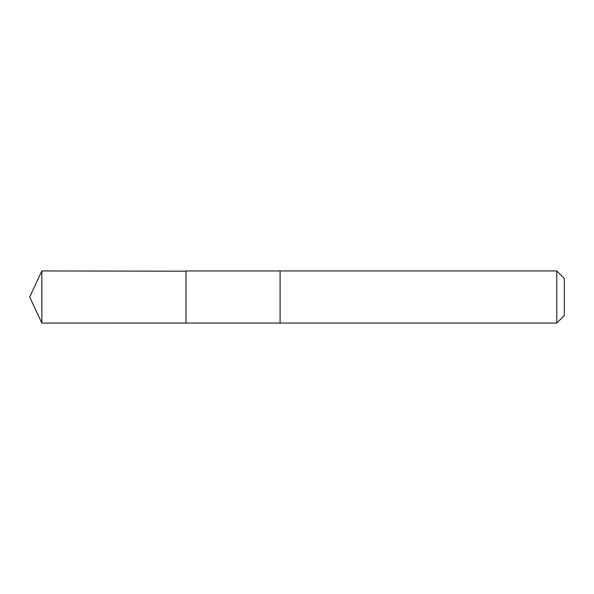 <?xml version="1.0" encoding="UTF-8"?>
<svg xmlns="http://www.w3.org/2000/svg" width="594" height="594" viewBox="0 0 594 594"><rect width="100%" height="100%" fill="white"/><g stroke="black" fill="none" stroke-linecap="round" stroke-linejoin="round"><path stroke-width="0.89" d="M186.019 271.198L41.847 270.946L41.847 323.054L186.019 323.047L186.019 270.953L280.086 270.953L280.086 323.047L186.019 323.047L186.019 271.198M280.086 270.946L280.086 323.054L556.778 323.054L556.778 270.946L280.086 270.946M556.778 270.946L564.3 278.467L564.3 315.533L556.778 323.054M186.019 323.047L41.847 323.054L29.7 297L41.847 323.054M29.7 297L41.847 270.946"/></g></svg>
